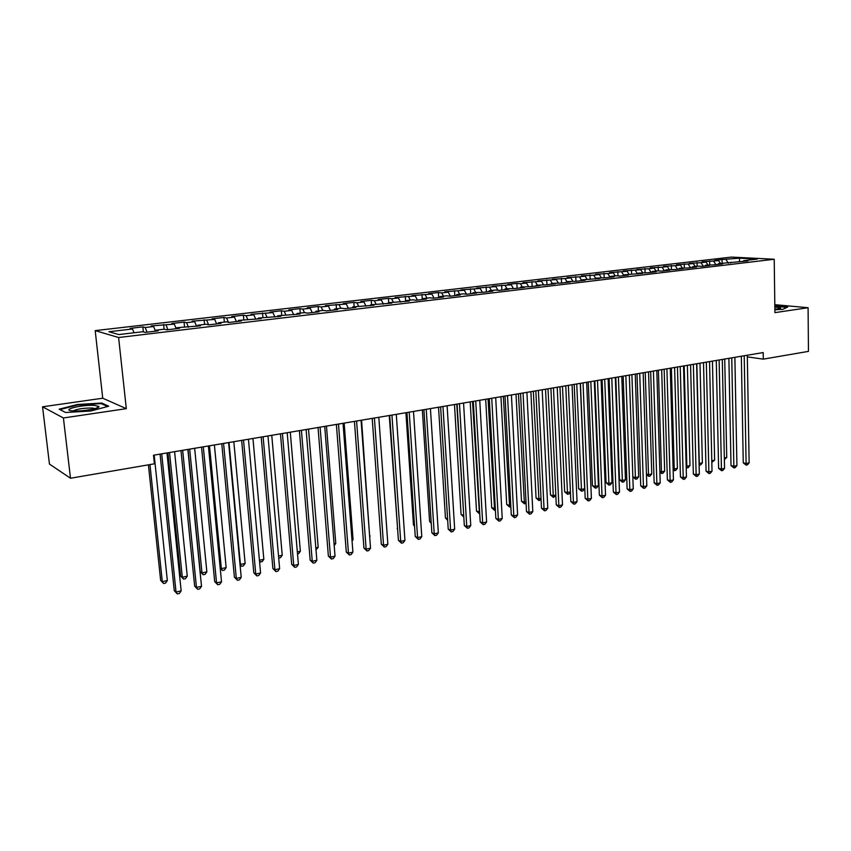 <?xml version="1.0" encoding="UTF-8"?>
<svg xmlns="http://www.w3.org/2000/svg" width="851" height="851" viewBox="0 0 851 851"><rect width="100%" height="100%" fill="white"/><g stroke="black" fill="none" stroke-linecap="round" stroke-linejoin="round"><path stroke-width="1.28" d="M42.55 406.799L63.41 417.969L126.31 408.661L102.737 398.215L42.55 406.799L49.443 464.061L70.505 478.241L154.403 463.816L153.499 455.221L763.198 352.559L763.294 359.143L808.45 351.378L808.088 307.722L774.804 304.679M102.737 398.215L95.195 330.624L731.456 257.087L774.219 259.247L118.608 337.517L95.195 330.624M739.466 261.757L739.572 258.172L722.063 259.534L714.627 260.395L718.606 260.619L702.086 261.853L706.043 262.076L700.979 262.672L689.384 263.331L693.32 263.565L676.524 264.831L680.428 265.065L675.226 265.672L663.482 266.342L667.365 266.586L662.099 267.203L650.27 267.884L654.132 268.129L648.792 268.756L636.878 269.437L640.718 269.703L623.315 271.012L627.113 271.288L609.55 272.618L613.337 272.894L607.763 273.543L595.615 274.235L599.359 274.522L593.711 275.181L581.467 275.884L585.19 276.171L579.467 276.841L567.138 277.543L570.819 277.851L565.021 278.532L552.597 279.234L556.256 279.553L537.864 280.958L541.481 281.277L522.908 282.692L526.492 283.021L520.44 283.734L516.865 283.394L507.749 284.457L511.291 284.798L492.357 286.244L495.867 286.596L476.751 288.064L480.219 288.425L460.923 289.904L464.338 290.276L444.85 291.765L448.222 292.148L441.712 292.914L438.35 292.521L428.542 293.669L431.872 294.063L411.99 295.595L415.277 295.999L395.183 297.542L398.417 297.956L391.609 298.754L388.396 298.339L378.131 299.531L381.312 299.956L374.397 300.765L371.238 300.329L360.813 301.541L363.941 301.988L356.92 302.807L353.814 302.36L343.23 303.584L346.304 304.041L325.369 305.669L328.39 306.126L321.146 306.977L318.146 306.498L307.232 307.775L310.19 308.253L302.828 309.115L299.892 308.626L288.808 309.913L291.702 310.413L284.223 311.285L281.351 310.785L270.086 312.094L272.916 312.604L251.066 314.306L253.832 314.827L246.109 315.732L243.375 315.2L231.738 316.551L234.44 317.093L226.589 318.008L223.919 317.466L212.101 318.838L214.729 319.391L192.135 321.157L194.688 321.721L186.582 322.667L184.061 322.093L171.838 323.518L174.317 324.103L151.201 325.922L153.595 326.518L145.213 327.497L142.851 326.89L130.224 328.358L132.533 328.975L133.979 332.773M739.572 258.172L757.337 259.076L743.721 260.683L743.178 261.47M132.533 328.975L108.949 331.73L118.81 334.571L142.819 331.73L145.266 332.379L158.222 330.848L155.733 330.209L164.254 329.199L166.785 329.826L179.518 328.316L176.944 327.699L200.453 325.837L197.794 325.231L206.038 324.252L208.729 324.859L221.037 323.391L218.303 322.806L226.409 321.848L229.174 322.433L241.28 320.997L238.471 320.423L261.183 318.636L258.3 318.083L280.756 316.317L277.798 315.774L300.009 314.03L296.988 313.498L304.584 312.604L307.626 313.125L318.955 311.785L315.87 311.275L323.337 310.392L326.444 310.892L337.592 309.573L334.454 309.073L341.794 308.211L344.963 308.7L355.931 307.392L352.729 306.913L373.993 305.254L370.728 304.786L391.758 303.147L388.439 302.69L409.257 301.073L405.884 300.626L412.788 299.818L416.171 300.254L426.479 299.031L423.053 298.595L429.851 297.797L433.287 298.222L443.435 297.02L439.967 296.595L446.658 295.808L450.147 296.222L460.136 295.031L456.615 294.627L463.21 293.85L466.742 294.255L476.581 293.084L473.028 292.691L483.102 292.308L492.793 291.159L489.187 290.776L495.58 290.021L499.207 290.404L508.749 289.266L505.1 288.893L515.068 288.521L524.482 287.404L520.791 287.042L530.705 286.67L539.981 285.564L536.247 285.213L546.108 284.84L555.246 283.755L551.48 283.415L561.298 283.043L570.298 281.968L566.5 281.638L576.255 281.266L585.137 280.213L581.297 279.894L599.753 278.479L595.891 278.16L605.55 277.788L614.177 276.766L610.273 276.469L615.975 275.788L619.879 276.086L628.389 275.086L624.453 274.788L642.409 273.416L638.441 273.128L647.962 272.756L656.227 271.777L652.238 271.501L657.706 270.852L661.706 271.129L669.865 270.161L665.844 269.895L675.258 269.522L683.31 268.565L679.268 268.31L688.64 267.937L696.575 266.991L692.501 266.746L697.756 266.118L701.83 266.374L709.66 265.438L705.564 265.193L714.84 264.831L722.573 263.906L718.457 263.672L747.88 260.906L743.721 260.683M145.213 327.497L147.021 332.177M153.595 326.518L155.425 331.177M166.073 325.061L167.913 329.699M174.317 324.103L176.168 328.72M155.733 330.209L155.499 331.167M186.582 322.667L188.443 327.263M194.688 321.721L196.57 326.295M176.944 327.699L176.7 328.656M206.75 320.316L208.633 324.837M214.729 319.391L216.633 323.912M197.794 325.231L197.538 326.178M226.589 318.008L228.408 322.274M234.44 317.093L236.376 321.572M218.303 322.806L218.026 323.752M246.109 315.732L247.875 319.763M253.832 314.827L255.789 319.274M238.471 320.423L238.174 321.359M265.321 313.487L267.033 317.317M272.916 312.604L274.905 317.008M258.3 318.083L257.991 319.008M284.223 311.285L285.883 314.923M291.702 310.413L293.701 314.774M277.798 315.774L277.49 316.7M302.828 309.115L304.456 312.625M310.19 308.253L312.211 312.583M296.988 313.498L296.669 314.423M321.146 306.977L322.784 310.455M328.39 306.126L330.433 310.424M315.87 311.275L315.53 312.189M339.166 304.871L340.836 308.317M346.304 304.041L348.367 308.296M334.454 309.073L334.103 309.987M356.92 302.807L358.601 306.222M363.941 301.988L366.026 306.2M352.729 306.913L352.367 307.817M374.397 300.765L376.089 304.147M381.312 299.956L383.418 304.137M370.728 304.786L370.355 305.69M391.609 298.754L393.322 302.116M398.417 297.956L400.544 302.105M388.439 302.69L388.056 303.584M408.565 296.776L410.288 300.105M415.277 295.999L417.405 300.105M405.884 300.626L405.491 301.52M425.266 294.829L427 298.137M431.872 294.063L434.021 298.137M423.053 298.595L422.649 299.478M441.712 292.914L443.456 296.191M448.222 292.148L450.392 296.191M439.967 296.595L439.552 297.478M457.923 291.021L459.678 294.265M464.338 290.276L466.486 294.223M456.615 294.627L456.2 295.499M473.89 289.159L475.666 292.382M480.219 288.425L482.326 292.233M473.028 292.691L472.592 293.563M489.633 287.319L491.41 290.521M495.867 286.596L497.92 290.265M489.187 290.776L488.74 291.648M505.143 285.51L506.941 288.68M511.291 284.798L513.302 288.34M505.1 288.893L504.654 289.755M520.44 283.734L522.237 286.872M526.492 283.021L528.46 286.447M520.791 287.042L520.333 287.893M535.502 281.968L537.321 285.085M541.481 281.277L543.417 284.585M536.247 285.213L535.79 286.064M550.363 280.234L552.193 283.33M556.256 279.553L558.15 282.755M551.48 283.415L551.012 284.255M565.021 278.532L566.851 281.596M570.819 277.851L572.68 280.958M566.5 281.638L566.021 282.479M579.467 276.841L581.307 279.894L580.808 280.724M585.19 276.171L587.03 279.213M593.711 275.181L595.711 278.458M599.359 274.522L601.21 277.532M595.891 278.16L595.392 278.99M607.763 273.543L609.922 277.043M613.337 272.894L615.188 275.884M610.273 276.469L609.773 277.288M621.624 271.926L623.932 275.607L624.453 274.788M627.113 271.288L628.985 274.256M635.303 270.331L637.612 273.99M640.718 269.703L642.59 272.639M638.441 273.128L637.931 273.948M648.792 268.756L651.111 272.384M654.132 268.129L656.004 271.054M652.238 271.501L651.728 272.309M662.099 267.203L664.418 270.809M667.365 266.586L669.248 269.49M665.844 269.895L665.322 270.703M675.226 265.672L677.566 269.246M680.428 265.065L682.321 267.948M679.268 268.31L678.736 269.107M688.182 264.161L690.523 267.714M693.32 263.565L695.214 266.427M692.501 266.746L691.98 267.544M700.979 262.672L703.32 266.193M706.043 262.076L707.947 264.916M705.564 265.193L705.032 265.991M713.595 261.193L715.946 264.693M718.606 260.619L720.499 263.427M718.457 263.672L717.914 264.459M726.052 259.746L728.413 263.214M731.169 262.172L730.626 262.959M63.41 417.969L70.505 478.241M774.219 259.247L774.91 312.636L808.088 307.722M126.31 408.661L118.608 337.517M747.327 356.877L763.294 359.143M774.878 309.796L782.824 309.328L787.707 307.041L774.825 305.849M108.705 406.214L101.726 403.044L77.345 404.502L59.155 409.182L65.57 412.512L90.749 411.001L108.705 406.214M722.063 259.534L722.137 263.236M709.628 260.98L709.713 264.704M697.033 262.448L697.118 266.193M684.257 263.927L684.364 267.703M671.322 265.427L671.428 269.267M658.217 266.959L658.334 270.895M644.941 268.501L645.069 272.554M631.474 270.065L631.612 274.235M617.826 271.65L617.986 275.947M603.997 273.267L604.167 277.681M589.977 274.894L590.158 279.447M575.765 276.543L575.957 281.234M561.352 278.224L561.554 283.011M546.725 279.926L546.948 284.745M531.907 281.649L532.141 286.5M516.865 283.394L517.11 288.276M501.622 285.17L501.877 290.085M486.144 286.968L486.421 291.914M470.443 288.797L470.731 293.776M454.519 290.648L454.817 295.669M438.35 292.521L438.669 297.584M421.947 294.435L422.277 299.531M405.299 296.371L405.619 301.222M388.396 298.339L388.694 302.658M371.238 300.329L371.547 304.69M353.814 302.36L354.133 306.743M336.113 304.413L336.453 308.839M318.146 306.498L318.497 310.955M299.892 308.626L300.265 313.115M281.351 310.785L281.734 315.306M262.512 312.977L262.916 317.529M243.375 315.2L243.79 319.795M223.919 317.466L224.356 322.093M204.155 319.763L204.602 324.422M184.061 322.093L184.518 326.795M163.626 324.476L164.105 329.209M142.851 326.89L143.372 331.879M101.822 403.874L101.726 403.044M77.409 405.076L77.345 404.502M741.338 356.239L743.253 462.827L746.093 463.508L744.21 355.75M749.135 462.827L747.401 464.891L746.189 465.157L746.093 463.508L749.135 462.827L747.295 355.229M746.189 465.157L743.253 462.827M724.339 457.998L726.733 457.466L724.722 359.037M726.733 457.466L724.371 459.646M728.892 358.335L731.009 465.571L733.849 466.274L731.754 357.845M736.923 465.571L735.19 467.656L733.956 467.933L733.849 466.274L736.923 465.571L734.881 357.324M733.956 467.933L731.009 465.571M716.287 360.452L718.616 468.358L721.435 469.071L719.127 359.973M724.552 468.358L722.818 470.454L721.574 470.731L721.435 469.071L724.552 468.358L722.297 359.441M721.574 470.731L718.616 468.358M711.787 460.753L714.627 460.125L712.436 361.101M714.627 460.125L711.83 462.412M696.852 363.728L699.288 463.508L702.373 462.827L699.99 363.196M699.065 463.444L699.107 465.061M702.373 462.827L700.692 464.869L699.458 465.146M774.867 309.424L780.59 308.19C780.622 307.647 778.697 307.296 774.835 307.137M776.92 309.2L774.867 308.966M774.825 306.254L786.984 307.381M73.346 410.927C82.398 411.586 100.556 408.374 98.854 406.459L94.44 405.395C81.962 404.523 59.857 410.022 72.75 410.884L73.346 410.927M95.206 408.576L92.142 408.012C83.536 408.012 77.186 408.98 73.09 410.905M65.633 412.512L59.974 409.576L77.601 405.023L101.226 403.608L107.588 406.512M703.511 362.6L706.064 471.177L708.862 471.901L706.33 362.132M712.021 471.188L710.277 473.294L709.021 473.571L708.862 471.901L712.021 471.188L709.543 361.59M709.021 473.571L706.064 471.177M690.565 364.781L693.342 474.039L696.129 474.773L693.374 364.313M699.331 474.05L697.575 476.166L696.299 476.454L696.129 474.773L699.331 474.05L696.629 363.76M696.299 476.454L693.342 474.039M684.193 365.856L686.842 466.242L689.97 465.561L687.374 365.324M686.172 466.071L686.842 466.242L687.023 467.89L686.214 467.688M689.97 465.561L688.278 467.614L687.023 467.89M671.386 368.015L674.226 469.018L677.396 468.327L674.598 367.472M673.109 468.72L674.226 469.018L674.428 470.677L673.152 470.146M677.396 468.327L675.705 470.39L674.428 470.677M677.449 366.994L680.449 476.932L683.215 477.688L680.226 366.526M686.459 476.954L684.715 479.081L683.417 479.368L683.215 477.688L686.459 476.954L683.534 365.973M683.417 479.368L680.449 476.932M658.397 370.206L661.45 471.826L664.663 471.124L661.663 369.653M659.865 471.401L661.45 471.826L661.684 473.486L659.897 472.369M664.663 471.124L662.961 473.209L661.684 473.486M664.152 369.238L667.386 479.868L670.141 480.634L666.907 368.77M673.428 479.89L671.673 482.028L670.354 482.326L670.141 480.634L673.428 479.89L670.258 368.206M670.354 482.326L667.386 479.868M645.239 372.419L648.505 474.677L651.76 473.964L648.547 371.866M646.441 474.103L648.505 474.677L648.76 476.347L646.452 474.624M651.76 473.964L650.058 476.06L648.76 476.347M650.664 371.504L654.142 482.847L656.876 483.623L653.408 371.047M660.216 482.868L658.451 485.017L657.121 485.325L656.876 483.623L660.216 482.868L656.802 370.472M657.121 485.325L654.142 482.847M631.899 374.663L635.399 477.56L638.686 476.837L635.25 374.1M632.836 476.837L635.399 477.56L635.665 479.23L632.836 476.89M638.686 476.837L636.984 478.943L635.665 479.23M637.005 373.802L640.729 485.868L643.441 486.655L639.729 373.344M646.824 485.889L645.058 488.048L643.718 488.357L643.441 486.655L646.824 485.889L643.165 372.77M643.718 488.357L640.729 485.868M615.794 377.376L619.507 479.73L622.113 480.485L625.453 479.751L621.783 376.365M618.39 376.94L622.411 482.166L619.507 479.73M625.453 479.751L623.74 481.868L622.411 482.166M623.155 376.142L627.123 488.921L629.825 489.719L625.847 375.685M633.25 488.953L631.485 491.123L630.123 491.431L629.825 489.719L633.25 488.953L629.336 375.1M630.123 491.431L627.123 488.921M602.114 379.684L606.061 482.687L608.646 483.442L612.029 482.698L608.135 378.663M604.689 379.248L608.965 485.134L606.061 482.687M612.029 482.698L610.316 484.836L608.965 485.134M609.103 378.504L613.337 492.016L616.018 492.835L611.784 378.057M619.485 492.048L617.72 494.24L616.337 494.548L616.018 492.835L619.485 492.048L615.316 377.461M616.337 494.548L613.337 492.016M588.254 382.014L592.445 485.666L594.998 486.453L598.434 485.698L594.296 380.993M590.807 381.588L595.349 488.144L592.445 485.666M598.434 485.698L596.721 487.836L595.349 488.144M594.86 380.897L599.359 495.165L602.019 495.984L597.519 380.45M605.54 495.197L603.774 497.399L602.37 497.718L602.019 495.984L605.54 495.197L601.104 379.854M602.37 497.718L599.359 495.165M574.202 384.375L578.637 488.697L581.169 489.495L584.648 488.729L580.276 383.354M576.733 383.95L581.541 491.187L578.637 488.697M584.648 488.729L582.935 490.878L581.541 491.187M580.414 383.333L585.19 498.346L587.828 499.186L583.041 382.886M591.392 498.388L589.626 500.601L588.201 500.92L587.828 499.186L591.392 498.388L586.679 382.28M588.201 500.92L585.19 498.346M559.958 386.78L564.638 491.772L567.16 492.58L570.404 491.857M562.468 386.354L567.553 494.282L564.638 491.772M570.415 492.133L568.957 493.974L567.553 494.282M565.766 385.801L570.83 501.579L573.436 502.43L568.372 385.365M577.052 501.622L575.276 503.845L573.84 504.175L573.436 502.43L577.052 501.622L572.063 384.737M573.84 504.175L570.83 501.579M545.523 389.215L550.448 494.878L552.948 495.697L555.809 495.069M548.001 388.79L553.373 497.41L550.448 494.878M555.841 495.771L553.373 497.41M550.905 388.301L556.256 504.845L558.841 505.728L553.48 387.865M562.511 504.898L560.735 507.132L559.267 507.473L558.841 505.728L562.511 504.898L557.224 387.237M559.267 507.473L556.256 504.845M530.875 391.673L536.066 498.037L538.545 498.867L541.002 498.324M533.332 391.269L538.991 500.59L536.066 498.037M541.055 499.473L538.991 500.59M535.832 390.843L541.481 508.175L544.044 509.058L538.385 390.418M547.767 508.217L545.98 510.472L544.491 510.813L544.044 509.058L547.767 508.217L542.183 389.769M544.491 510.813L541.481 508.175M516.025 394.173L521.482 501.239L523.939 502.079L525.992 501.633M518.45 393.768L524.418 503.813L521.482 501.239M526.067 503.239L524.418 503.813M520.546 393.417L526.492 511.536L529.024 512.44L523.057 392.992M532.8 511.589L531.024 513.866L529.513 514.206L529.024 512.44L532.8 511.589L526.907 392.343M529.513 514.206L526.492 511.536M500.962 396.715L506.707 504.473L509.121 505.345L510.76 504.983M503.356 396.311L509.632 507.068L506.707 504.473M510.855 506.802L509.632 507.068M505.026 396.034L511.281 514.951L513.802 515.876L507.515 395.609M517.621 515.015L515.844 517.302L514.312 517.642L513.802 515.876L517.621 515.015L511.419 394.949M514.312 517.642L511.281 514.951M485.687 399.289L491.708 507.77L495.314 508.387M488.059 398.885L494.644 510.387L491.708 507.77M495.41 510.217L494.644 510.387M489.282 398.683L495.856 518.419L498.346 519.365L491.74 398.268M502.228 518.482L500.441 520.78L498.888 521.131L498.346 519.365L502.228 518.482L495.697 397.598M498.888 521.131L495.856 518.419M470.199 401.895L476.507 511.1L479.634 511.834M472.528 401.502L479.443 513.738L476.507 511.1M473.305 401.374L480.209 521.94L482.666 522.897L475.72 400.959M486.612 522.003L484.815 524.322L483.24 524.673L482.666 522.897L486.612 522.003L479.751 400.289M483.24 524.673L480.209 521.94M454.477 404.544L461.082 514.483L463.721 515.334M456.774 404.151L463.795 516.472M463.827 517.068L461.082 514.483M457.083 404.097L464.327 525.514L466.763 526.482L459.466 403.704M470.752 525.578L468.965 527.907L467.369 528.269L466.763 526.482L470.752 525.578L463.561 403.012M467.369 528.269L464.327 525.514M438.531 407.225L445.435 517.919L447.573 518.77M447.669 520.312L445.435 517.919M440.616 406.874L448.222 529.131L450.615 530.12L442.967 406.48M454.668 529.205L452.881 531.545L451.253 531.918L450.615 530.12L454.668 529.205L447.115 405.778M451.253 531.918L448.222 529.131M422.341 409.948L429.574 521.397L431.17 522.057M431.244 523.322L429.574 521.397M423.904 409.693L431.861 532.811L434.223 533.822L426.223 409.299M438.339 532.886L436.552 535.247L434.904 535.619L434.223 533.822L438.339 532.886L430.436 408.586M434.904 535.619L431.861 532.811M405.916 412.714L413.469 524.929L414.511 525.375M414.565 526.184L413.469 524.929M406.938 412.544L415.256 536.534L417.586 537.566L409.214 412.161M421.777 536.63L419.979 538.991L418.309 539.374L417.586 537.566L421.777 536.63L413.49 411.448M418.309 539.374L415.256 536.534M389.247 415.522L397.598 528.716M397.619 529.077L397.13 528.514M389.705 415.448L398.406 540.321L400.704 541.374L391.939 415.075M404.948 540.417L403.151 542.8L401.459 543.183L400.704 541.374L404.948 540.417L396.289 414.341M401.459 543.183L398.406 540.321M372.206 418.394L381.301 544.172L383.556 545.236L374.397 418.022M387.865 544.268L386.067 546.672L384.344 547.055L383.556 545.236L387.865 544.268L378.812 417.288M384.344 547.055L381.301 544.172M369.621 536.034L361.569 420.192M370.121 535.928L369.664 536.534M354.431 421.383L363.93 548.076L366.143 549.161L356.59 421.022M370.525 548.182L368.728 550.597L366.972 550.991L366.143 549.161L370.525 548.182L361.069 420.266M366.972 550.991L363.93 548.076M351.974 539.917L353.069 539.672L344.155 423.117M353.069 539.672L352.059 541.045M336.379 424.426L346.283 552.044L348.463 553.15L338.485 424.075M352.91 552.15L351.112 554.586L349.335 554.98L348.463 553.15L352.91 552.15L343.038 423.309M349.335 554.98L346.283 552.044M334.049 543.863L335.762 543.481L326.476 426.096M335.762 543.481L334.188 545.629M318.04 427.521L328.369 556.065L330.507 557.203L320.104 427.17M335.028 556.182L333.22 558.628L331.422 559.043L330.507 557.203L335.028 556.182L324.72 426.394M331.422 559.043L328.369 556.065M315.838 547.874L318.189 547.353L308.519 429.117M318.189 547.353L315.998 549.842M299.403 430.659L310.168 560.16L312.264 561.309L301.414 430.319M316.849 560.277L315.051 562.745L313.221 563.16L312.264 561.309L316.849 560.277L306.115 429.521M313.221 563.16L310.168 560.16M297.329 551.937L300.35 551.278L290.287 432.191M300.35 551.278L298.605 553.682L297.499 553.927M280.468 433.84L291.68 564.309L293.733 565.49L282.426 433.51M298.393 564.436L296.595 566.926L294.733 567.34L293.733 565.49L298.393 564.436L287.202 432.712M294.733 567.34L291.68 564.309M278.532 556.075L282.224 555.267L271.767 435.308M282.224 555.267L280.479 557.682L278.713 558.075M261.214 437.084L272.894 568.532L274.905 569.734L263.129 436.765M279.639 568.67L277.841 571.17L275.947 571.595L274.905 569.734L279.639 568.67L267.98 435.946M275.947 571.595L272.894 568.532M259.427 560.277L263.831 559.309L252.949 438.478M263.831 559.309L262.087 561.745L259.566 561.766M260.225 562.16L259.481 560.862M241.652 440.382L253.811 572.819L255.768 574.053L243.514 440.063M260.576 572.968L258.778 575.478L256.853 575.914L255.768 574.053L260.576 572.968L248.449 439.233M256.853 575.914L253.811 572.819M229.004 442.509L240.418 564.458L245.141 563.426L233.823 441.701M239.982 564.192L241.503 566.298L240.056 565.021M245.141 563.426L243.397 565.883L241.503 566.298M221.771 443.733L234.408 577.18L236.323 578.435L223.568 443.424M241.216 577.329L239.408 579.861L237.461 580.308L236.323 578.435L241.216 577.329L228.589 442.584M237.461 580.308L234.408 577.18M209.495 445.796L221.356 568.659L226.153 567.596L214.399 444.967M220.186 567.894L222.494 570.5L220.218 568.245M226.153 567.596L224.409 570.074L222.494 570.5M201.549 447.137L214.697 581.616L216.558 582.892L203.293 446.839M221.526 581.765L219.728 584.318L217.739 584.765L216.558 582.892L221.526 581.765L208.389 445.977M217.739 584.765L214.697 581.616M188.018 449.413L200.219 571.702L201.985 572.914L206.857 571.84L194.656 448.296M189.667 449.137L201.985 572.914L203.176 574.765L200.219 571.702M206.857 571.84L205.123 574.329L203.176 574.765M180.986 450.594L194.656 586.116L196.464 587.424L182.667 450.307M201.517 586.286L199.719 588.849L197.698 589.307L196.464 587.424L201.517 586.286L187.858 449.434M197.698 589.307L194.656 586.116M167.924 452.796L180.593 576.01L182.305 577.244L187.263 576.159L174.593 451.668M169.519 452.53L182.305 577.244L183.539 579.095L180.593 576.01M187.263 576.159L185.518 578.659L183.539 579.095M160.073 454.115L174.274 590.7L176.029 592.03L161.701 453.849M181.167 590.871L179.37 593.455L177.316 593.913L176.029 592.03L181.167 590.871L166.977 452.955M177.316 593.913L174.274 590.7M148.414 464.848L160.648 580.382L162.307 581.648L167.339 580.542L154.191 455.104M149.946 464.582L162.307 581.648L163.594 583.509L160.648 580.382M167.339 580.542L165.605 583.063L163.594 583.509M779.867 308.615L780.59 308.19M96.333 408.225L98.854 406.459"/></g></svg>
